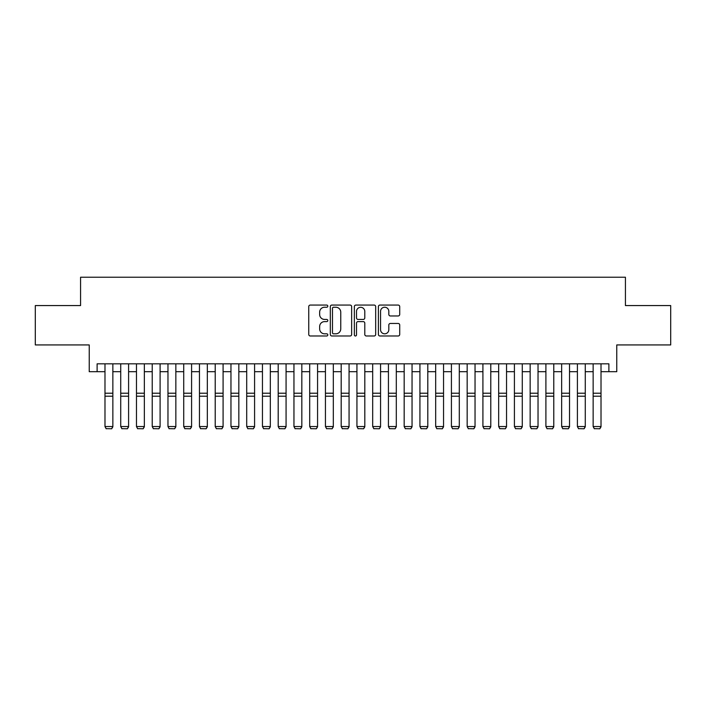 <?xml version="1.0" encoding="UTF-8"?>
<svg xmlns="http://www.w3.org/2000/svg" width="706" height="706" viewBox="0 0 706 706"><rect width="100%" height="100%" fill="white"/><g stroke="black" fill="none" stroke-linecap="round" stroke-linejoin="round"><path stroke-width="1.06" d="M327.805 306.148A1.085 1.085 0 0 0 326.719 305.071L310.296 305.071A1.544 1.544 0 0 0 308.751 306.616L308.751 334.432A1.544 1.544 0 0 0 310.296 335.985L326.719 335.985A1.085 1.085 0 0 0 327.805 334.9A1.085 1.085 0 0 0 326.719 333.814L324.601 333.814A4.942 4.942 0 0 1 319.65 328.872L319.65 326.551A4.942 4.942 0 0 1 324.601 321.609L326.719 321.609A1.085 1.085 0 0 0 327.805 320.524A1.085 1.085 0 0 0 326.719 319.439L324.601 319.439A4.942 4.942 0 0 1 319.65 314.497L319.65 312.176A4.942 4.942 0 0 1 324.601 307.234L326.719 307.234A1.085 1.085 0 0 0 327.805 306.148M398.175 315.961A1.544 1.544 0 0 0 399.72 314.417L399.72 306.616A1.544 1.544 0 0 0 398.175 305.071L379.934 305.071A1.544 1.544 0 0 0 378.39 306.616L378.39 334.432A1.544 1.544 0 0 0 379.934 335.985L398.175 335.985A1.544 1.544 0 0 0 399.72 334.432L399.72 325.007A1.544 1.544 0 0 0 398.175 323.463L390.365 323.463A1.544 1.544 0 0 0 388.821 325.007L388.821 329.684A4.139 4.139 0 0 1 384.691 333.814A4.139 4.139 0 0 1 380.552 329.684L380.552 311.364A4.139 4.139 0 0 1 384.691 307.234A4.139 4.139 0 0 1 388.821 311.364L388.821 314.417A1.544 1.544 0 0 0 390.365 315.961L398.175 315.961M97.11 371.7L97.11 363.828L608.89 363.828L608.89 371.7L616.762 371.7L616.762 344.934L670.7 344.934L670.7 305.566L625.428 305.566L625.428 277.22L80.572 277.22L80.572 305.566L35.3 305.566L35.3 344.934L89.238 344.934L89.238 371.7L104.982 371.7M351.65 306.616A1.544 1.544 0 0 0 350.105 305.071L331.864 305.071A1.544 1.544 0 0 0 330.32 306.616L330.32 334.432A1.544 1.544 0 0 0 331.864 335.985L350.105 335.985A1.544 1.544 0 0 0 351.65 334.432L351.65 306.616M355.895 305.071L374.136 305.071A1.544 1.544 0 0 1 375.68 306.616L375.68 334.432A1.544 1.544 0 0 1 374.136 335.985L366.335 335.985A1.544 1.544 0 0 1 364.79 334.432L364.79 323.154A1.544 1.544 0 0 0 363.237 321.609L358.066 321.609A1.544 1.544 0 0 0 356.512 323.154L356.512 334.9A1.085 1.085 0 0 1 355.436 335.985A1.085 1.085 0 0 1 354.35 334.9L354.35 306.616A1.544 1.544 0 0 1 355.895 305.071M112.854 371.7L120.726 371.7M128.598 371.7L136.479 371.7M144.351 371.7L152.222 371.7M160.094 371.7L167.966 371.7M175.847 371.7L183.719 371.7M191.591 371.7L199.463 371.7M207.335 371.7L215.215 371.7M223.087 371.7L230.959 371.7M238.831 371.7L246.703 371.7M254.584 371.7L262.455 371.7M270.327 371.7L278.199 371.7M286.071 371.7L293.952 371.7M301.824 371.7L309.696 371.7M317.568 371.7L325.44 371.7M333.32 371.7L341.192 371.7M349.064 371.7L356.936 371.7M364.808 371.7L372.68 371.7M380.56 371.7L388.432 371.7M396.304 371.7L404.176 371.7M412.048 371.7L419.929 371.7M427.801 371.7L435.673 371.7M443.544 371.7L451.416 371.7M459.297 371.7L467.169 371.7M475.041 371.7L482.913 371.7M490.785 371.7L498.665 371.7M506.537 371.7L514.409 371.7M522.281 371.7L530.153 371.7M538.034 371.7L545.906 371.7M553.778 371.7L561.649 371.7M569.521 371.7L577.402 371.7M585.274 371.7L593.146 371.7M601.018 371.7L608.89 371.7M333.559 307.234A1.085 1.085 0 0 0 332.482 308.31L332.482 332.738A1.085 1.085 0 0 0 333.559 333.814L335.8 333.814A4.942 4.942 0 0 0 340.751 328.872L340.751 312.176A4.942 4.942 0 0 0 335.8 307.234L333.559 307.234M364.79 311.443A4.139 4.139 0 0 0 360.651 307.313A4.139 4.139 0 0 0 356.512 311.443L356.512 317.894A1.544 1.544 0 0 0 358.066 319.439L363.237 319.439A1.544 1.544 0 0 0 364.79 317.894L364.79 311.443M112.854 363.828L112.854 426.821L111.672 428.78L106.165 428.666L111.672 428.78M106.165 428.78L104.982 426.539L112.854 426.539L111.672 428.666M104.982 363.828L104.982 426.539L106.165 428.666M128.598 363.828L128.598 426.821L127.424 428.78L121.909 428.666L127.424 428.78M121.909 428.78L120.726 426.539L128.598 426.539L127.424 428.666M120.726 363.828L120.726 426.539L121.909 428.666M144.351 363.828L144.351 426.821L143.168 428.78L137.661 428.666L143.168 428.78M137.661 428.78L136.479 426.539L144.351 426.539L143.168 428.666M136.479 363.828L136.479 426.539L137.661 428.666M160.094 363.828L160.094 426.821L158.912 428.78L153.405 428.666L158.912 428.78M153.405 428.78L152.222 426.539L160.094 426.539L158.912 428.666M152.222 363.828L152.222 426.539L153.405 428.666M175.847 363.828L175.847 426.821L174.664 428.78L169.149 428.666L174.664 428.78M169.149 428.78L167.966 426.539L175.847 426.539L174.664 428.666M167.966 363.828L167.966 426.539L169.149 428.666M191.591 363.828L191.591 426.821L190.408 428.78L184.901 428.666L190.408 428.78M184.901 428.78L183.719 426.539L191.591 426.539L190.408 428.666M183.719 363.828L183.719 426.539L184.901 428.666M207.335 363.828L207.335 426.821L206.161 428.78L200.645 428.666L206.161 428.78M200.645 428.78L199.463 426.539L207.335 426.539L206.161 428.666M199.463 363.828L199.463 426.539L200.645 428.666M223.087 363.828L223.087 426.821L221.905 428.78L216.389 428.666L221.905 428.78M216.389 428.78L215.215 426.539L223.087 426.539L221.905 428.666M215.215 363.828L215.215 426.539L216.389 428.666M238.831 363.828L238.831 426.821L237.648 428.78L232.142 428.666L237.648 428.78M232.142 428.78L230.959 426.539L238.831 426.539L237.648 428.666M230.959 363.828L230.959 426.539L232.142 428.666M254.584 363.828L254.584 426.821L253.401 428.78L247.885 428.666L253.401 428.78M247.885 428.78L246.703 426.539L254.584 426.539L253.401 428.666M246.703 363.828L246.703 426.539L247.885 428.666M270.327 363.828L270.327 426.821L269.145 428.78L263.638 428.666L269.145 428.78M263.638 428.78L262.455 426.539L270.327 426.539L269.145 428.666M262.455 363.828L262.455 426.539L263.638 428.666M286.071 363.828L286.071 426.821L284.897 428.78L279.382 428.666L284.897 428.78M279.382 428.78L278.199 426.539L286.071 426.539L284.897 428.666M278.199 363.828L278.199 426.539L279.382 428.666M301.824 363.828L301.824 426.821L300.641 428.78L295.126 428.666L300.641 428.78M295.126 428.78L293.952 426.539L301.824 426.539L300.641 428.666M293.952 363.828L293.952 426.539L295.126 428.666M317.568 363.828L317.568 426.821L316.385 428.78L310.878 428.666L316.385 428.78M310.878 428.78L309.696 426.539L317.568 426.539L316.385 428.666M309.696 363.828L309.696 426.539L310.878 428.666M333.32 363.828L333.32 426.821L332.138 428.78L326.622 428.666L332.138 428.78M326.622 428.78L325.44 426.539L333.32 426.539L332.138 428.666M325.44 363.828L325.44 426.539L326.622 428.666M349.064 363.828L349.064 426.821L347.881 428.78L342.375 428.666L347.881 428.78M342.375 428.78L341.192 426.539L349.064 426.539L347.881 428.666M341.192 363.828L341.192 426.539L342.375 428.666M364.808 363.828L364.808 426.821L363.625 428.78L358.118 428.666L363.625 428.78M358.118 428.78L356.936 426.539L364.808 426.539L363.625 428.666M356.936 363.828L356.936 426.539L358.118 428.666M380.56 363.828L380.56 426.821L379.378 428.78L373.862 428.666L379.378 428.78M373.862 428.78L372.68 426.539L380.56 426.539L379.378 428.666M372.68 363.828L372.68 426.539L373.862 428.666M396.304 363.828L396.304 426.821L395.122 428.78L389.615 428.666L395.122 428.78M389.615 428.78L388.432 426.539L396.304 426.539L395.122 428.666M388.432 363.828L388.432 426.539L389.615 428.666M412.048 363.828L412.048 426.821L410.874 428.78L405.359 428.666L410.874 428.78M405.359 428.78L404.176 426.539L412.048 426.539L410.874 428.666M404.176 363.828L404.176 426.539L405.359 428.666M427.801 363.828L427.801 426.821L426.618 428.78L421.103 428.666L426.618 428.78M421.103 428.78L419.929 426.539L427.801 426.539L426.618 428.666M419.929 363.828L419.929 426.539L421.103 428.666M443.544 363.828L443.544 426.821L442.362 428.78L436.855 428.666L442.362 428.78M436.855 428.78L435.673 426.539L443.544 426.539L442.362 428.666M435.673 363.828L435.673 426.539L436.855 428.666M459.297 363.828L459.297 426.821L458.115 428.78L452.599 428.666L458.115 428.78M452.599 428.78L451.416 426.539L459.297 426.539L458.115 428.666M451.416 363.828L451.416 426.539L452.599 428.666M475.041 363.828L475.041 426.821L473.858 428.78L468.352 428.666L473.858 428.78M468.352 428.78L467.169 426.539L475.041 426.539L473.858 428.666M467.169 363.828L467.169 426.539L468.352 428.666M490.785 363.828L490.785 426.821L489.611 428.78L484.095 428.666L489.611 428.78M484.095 428.78L482.913 426.539L490.785 426.539L489.611 428.666M482.913 363.828L482.913 426.539L484.095 428.666M506.537 363.828L506.537 426.821L505.355 428.78L499.839 428.666L505.355 428.78M499.839 428.78L498.665 426.539L506.537 426.539L505.355 428.666M498.665 363.828L498.665 426.539L499.839 428.666M522.281 363.828L522.281 426.821L521.099 428.78L515.592 428.666L521.099 428.78M515.592 428.78L514.409 426.539L522.281 426.539L521.099 428.666M514.409 363.828L514.409 426.539L515.592 428.666M538.034 363.828L538.034 426.821L536.851 428.78L531.336 428.666L536.851 428.78M531.336 428.78L530.153 426.539L538.034 426.539L536.851 428.666M530.153 363.828L530.153 426.539L531.336 428.666M553.778 363.828L553.778 426.821L552.595 428.78L547.088 428.666L552.595 428.78M547.088 428.78L545.906 426.539L553.778 426.539L552.595 428.666M545.906 363.828L545.906 426.539L547.088 428.666M569.521 363.828L569.521 426.821L568.339 428.78L562.832 428.666L568.339 428.78M562.832 428.78L561.649 426.539L569.521 426.539L568.339 428.666M561.649 363.828L561.649 426.539L562.832 428.666M585.274 363.828L585.274 426.821L584.091 428.78L578.576 428.666L584.091 428.78M578.576 428.78L577.402 426.539L585.274 426.539L584.091 428.666M577.402 363.828L577.402 426.539L578.576 428.666M601.018 363.828L601.018 426.821L599.835 428.78L594.328 428.666L599.835 428.78M594.328 428.78L593.146 426.539L601.018 426.539L599.835 428.666M593.146 363.828L593.146 426.539L594.328 428.666M112.854 393.224L104.982 393.224M112.854 396.207L104.982 396.207M128.598 393.224L120.726 393.224M128.598 396.207L120.726 396.207M144.351 393.224L136.479 393.224M144.351 396.207L136.479 396.207M160.094 393.224L152.222 393.224M160.094 396.207L152.222 396.207M175.847 393.224L167.966 393.224M175.847 396.207L167.966 396.207M191.591 393.224L183.719 393.224M191.591 396.207L183.719 396.207M207.335 393.224L199.463 393.224M207.335 396.207L199.463 396.207M223.087 393.224L215.215 393.224M223.087 396.207L215.215 396.207M238.831 393.224L230.959 393.224M238.831 396.207L230.959 396.207M254.584 393.224L246.703 393.224M254.584 396.207L246.703 396.207M270.327 393.224L262.455 393.224M270.327 396.207L262.455 396.207M286.071 393.224L278.199 393.224M286.071 396.207L278.199 396.207M301.824 393.224L293.952 393.224M301.824 396.207L293.952 396.207M317.568 393.224L309.696 393.224M317.568 396.207L309.696 396.207M333.32 393.224L325.44 393.224M333.32 396.207L325.44 396.207M349.064 393.224L341.192 393.224M349.064 396.207L341.192 396.207M364.808 393.224L356.936 393.224M364.808 396.207L356.936 396.207M380.56 393.224L372.68 393.224M380.56 396.207L372.68 396.207M396.304 393.224L388.432 393.224M396.304 396.207L388.432 396.207M412.048 393.224L404.176 393.224M412.048 396.207L404.176 396.207M427.801 393.224L419.929 393.224M427.801 396.207L419.929 396.207M443.544 393.224L435.673 393.224M443.544 396.207L435.673 396.207M459.297 393.224L451.416 393.224M459.297 396.207L451.416 396.207M475.041 393.224L467.169 393.224M475.041 396.207L467.169 396.207M490.785 393.224L482.913 393.224M490.785 396.207L482.913 396.207M506.537 393.224L498.665 393.224M506.537 396.207L498.665 396.207M522.281 393.224L514.409 393.224M522.281 396.207L514.409 396.207M538.034 393.224L530.153 393.224M538.034 396.207L530.153 396.207M553.778 393.224L545.906 393.224M553.778 396.207L545.906 396.207M569.521 393.224L561.649 393.224M569.521 396.207L561.649 396.207M585.274 393.224L577.402 393.224M585.274 396.207L577.402 396.207M601.018 393.224L593.146 393.224M601.018 396.207L593.146 396.207"/></g></svg>
